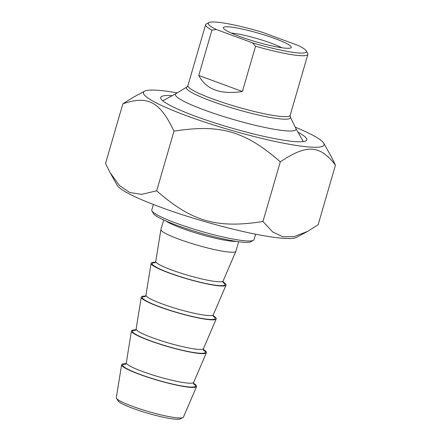 <?xml version="1.0" encoding="UTF-8"?>
<svg xmlns="http://www.w3.org/2000/svg" width="441" height="441" viewBox="0 0 441 441"><rect width="100%" height="100%" fill="white"/><g stroke="black" fill="none" stroke-linecap="round" stroke-linejoin="round"><path stroke-width="0.66" d="M177.265 92.88A94.043 11.885 16.2 0 0 144.609 91.188A94.043 11.885 16.2 0 0 186.863 115.845A94.043 11.885 16.2 0 0 281.623 142.818A94.043 11.885 16.2 0 0 323.755 143.231A94.043 11.885 16.2 0 0 295.272 127.162M323.755 143.231L330.871 155.932L335.458 165.143C319.89 144.846 306.914 144.069 280.289 161.83C245.174 131.076 220.169 123.86 173.997 131.159C159.973 101.678 147.95 95.239 122.874 103.806L133.364 97.246L144.609 91.188M122.874 103.806L105.542 163.462L110.129 172.674L119.467 185.534L129.693 192.513L141.688 194.338L156.665 190.815C191.78 221.569 216.785 228.78 262.957 221.481L272.764 232.005L282.924 236.789L294.23 236.602L307.636 231.354L318.126 224.794L335.458 165.143M307.636 231.354L296.391 237.418A94.043 11.885 -163.8 0 1 160.348 207.121A94.043 11.885 -163.8 0 1 117.245 185.369L110.129 172.674M280.289 161.83L262.957 221.481M173.997 131.159L156.665 190.815M172.194 95.697A76.056 9.614 16.2 0 0 160.976 98.795A76.056 9.614 16.2 0 0 217.292 123.706A76.056 9.614 16.2 0 0 296.236 141.688A76.056 9.614 16.2 0 0 305.856 140.883A76.056 9.614 16.2 0 0 298.044 132.261M242.39 91.519C220.566 94.821 206.024 89.462 198.759 75.433L242.39 91.519L255.554 46.217A53.234 6.725 16.2 0 0 307.862 54.408A53.234 6.725 16.2 0 0 307.68 53.466L306.236 50.88A51.101 6.461 -163.8 0 1 252.384 42.805L255.554 46.217M198.759 75.433L211.923 30.137L216.272 29.492L252.384 42.805M306.236 50.88A51.101 6.461 -163.8 0 0 298.392 45.566L262.279 32.254A51.101 6.461 -163.8 0 0 208.885 22.596L206.278 24.001A53.234 6.725 16.2 0 0 205.622 24.707A53.234 6.725 16.2 0 0 211.923 30.137M216.272 29.492A51.101 6.461 -163.8 0 1 208.885 22.596M231.277 33.075A30.401 3.842 -163.8 0 1 271.116 43.174A30.401 3.842 -163.8 0 1 281.716 47.733M239.695 36.471A35.368 4.471 16.2 0 0 290.856 47.865A35.368 4.471 16.2 0 0 258.58 33.235A35.368 4.471 16.2 0 0 223.488 28.29A35.368 4.471 16.2 0 0 239.695 36.471M290.261 116.975L295.9 128.436A62.815 7.938 -163.8 0 1 287.323 130.922A62.815 7.938 -163.8 0 1 215.103 113.778A62.815 7.938 -163.8 0 1 176.053 93.619L186.956 86.965A54.144 6.841 16.2 0 0 211.393 101.105A54.144 6.841 16.2 0 0 265.658 116.573A54.144 6.841 16.2 0 0 290.261 116.975L290.167 115.316A53.234 6.725 -163.8 0 1 212.501 98.867A53.234 6.725 -163.8 0 1 187.927 85.609L186.956 86.965M116.501 398.344L118.199 400.979A32.551 4.112 16.2 0 0 148.148 413.344A32.551 4.112 16.2 0 0 180.06 418.95L182.905 417.638A34.938 4.416 -163.8 0 1 178.577 417.958A34.938 4.416 -163.8 0 1 142.586 409.783A34.938 4.416 -163.8 0 1 116.501 398.344A34.938 4.416 -163.8 0 1 116.314 397.699L121.611 364.773A39.04 4.934 16.2 0 0 148.628 377.524A39.04 4.934 16.2 0 0 191.185 387.407A39.04 4.934 16.2 0 0 196.576 386.553A39.04 4.934 16.2 0 0 193.472 383.334M196.576 386.553L183.406 417.192A34.938 4.416 -163.8 0 1 182.905 417.638M125.955 363.72A39.04 4.934 16.2 0 0 121.611 364.773M255.626 234.199L254.038 239.667A53.234 6.725 -163.8 0 1 253.382 240.367A53.234 6.725 -163.8 0 1 246.646 240.929A53.234 6.725 -163.8 0 1 191.394 228.344A53.234 6.725 -163.8 0 1 151.98 210.908A53.234 6.725 -163.8 0 1 151.803 209.96L153.391 204.497M151.98 210.908L153.424 213.494A51.101 6.461 16.2 0 0 200.528 233.046A51.101 6.461 16.2 0 0 250.775 241.773L253.382 240.367M163.683 219.954L160.915 229.474A39.04 4.934 16.2 0 0 160.899 229.552A39.04 4.934 16.2 0 0 187.916 242.302A39.04 4.934 16.2 0 0 230.467 252.186A39.04 4.934 16.2 0 0 235.863 251.326A39.04 4.934 16.2 0 0 235.891 251.254L238.653 241.734M155.419 262.301A39.04 4.934 16.2 0 0 151.076 263.354A39.04 4.934 16.2 0 0 178.092 276.105A39.04 4.934 16.2 0 0 220.649 285.988A39.04 4.934 16.2 0 0 226.04 285.134A39.04 4.934 16.2 0 0 222.937 281.92M145.602 296.109A39.04 4.934 16.2 0 0 141.252 297.162A39.04 4.934 16.2 0 0 168.275 309.913A39.04 4.934 16.2 0 0 210.826 319.797A39.04 4.934 16.2 0 0 216.217 318.942A39.04 4.934 16.2 0 0 213.113 315.723M135.778 329.918A39.04 4.934 16.2 0 0 131.435 330.965A39.04 4.934 16.2 0 0 158.451 343.715A39.04 4.934 16.2 0 0 201.002 353.599A39.04 4.934 16.2 0 0 206.399 352.745A39.04 4.934 16.2 0 0 203.295 349.531M165.822 220.913A39.04 4.934 16.2 0 0 182.078 228.377A39.04 4.934 16.2 0 0 233.609 241.365A39.04 4.934 16.2 0 0 236.337 241.398M223.196 282.83L223.118 280.989A35.071 4.432 -163.8 0 1 218.267 281.755A35.071 4.432 -163.8 0 1 171.973 270.085A35.071 4.432 -163.8 0 1 155.767 261.419L154.708 262.935M155.122 262.654A37.887 4.79 16.2 0 0 169.686 273.034A37.887 4.79 16.2 0 0 211.437 284.577A37.887 4.79 16.2 0 0 222.997 282.372M213.378 316.638L213.295 314.791A35.071 4.432 -163.8 0 1 208.45 315.563A35.071 4.432 -163.8 0 1 162.15 303.893A35.071 4.432 -163.8 0 1 145.949 295.227L144.891 296.743M145.304 296.457A37.887 4.79 16.2 0 0 159.868 306.842A37.887 4.79 16.2 0 0 201.614 318.38A37.887 4.79 16.2 0 0 213.179 316.18M203.555 350.446L203.472 348.599A35.071 4.432 -163.8 0 1 198.626 349.366A35.071 4.432 -163.8 0 1 152.332 337.701A35.071 4.432 -163.8 0 1 136.126 329.03L135.067 330.546M135.481 330.265A37.887 4.79 16.2 0 0 150.045 340.65A37.887 4.79 16.2 0 0 191.791 352.188A37.887 4.79 16.2 0 0 203.356 349.983M193.731 384.249L193.654 382.402A35.071 4.432 -163.8 0 1 188.803 383.174A35.071 4.432 -163.8 0 1 142.509 371.504A35.071 4.432 -163.8 0 1 126.302 362.838L125.244 364.354M125.657 364.073A37.887 4.79 16.2 0 0 140.221 374.453A37.887 4.79 16.2 0 0 181.973 385.991A37.887 4.79 16.2 0 0 193.533 383.791M205.622 24.707L187.927 85.609M307.862 54.408L290.167 115.316M176.113 93.586L162.773 100.774M295.867 128.375L303.276 141.6M223.118 280.989L235.863 251.326M155.767 261.419L160.899 229.552M213.295 314.791L226.04 285.134M145.949 295.227L151.076 263.354M203.472 348.599L216.217 318.942M136.126 329.03L141.252 297.162M193.654 382.402L206.399 352.745M126.302 362.838L131.435 330.965"/></g></svg>
